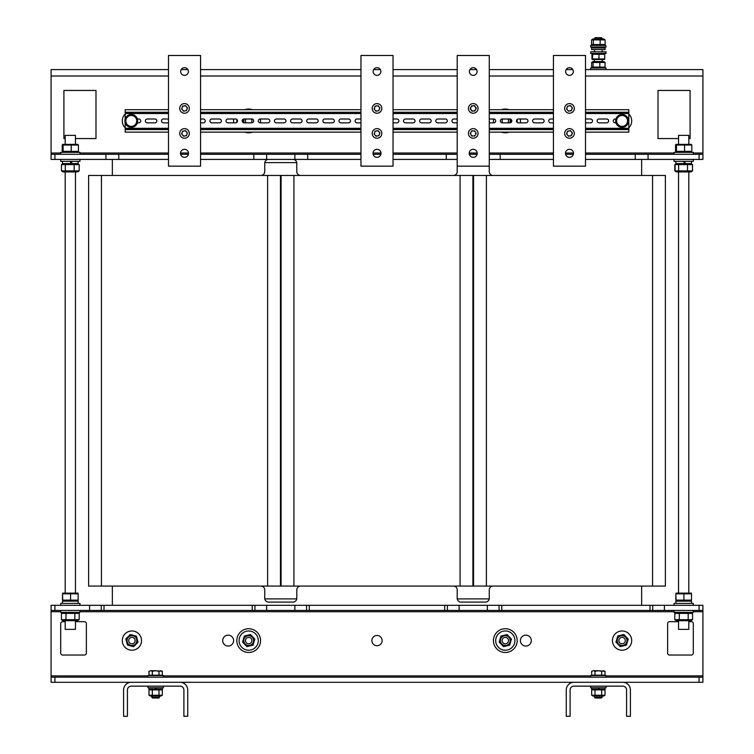 <?xml version="1.0" encoding="UTF-8"?>
<svg xmlns="http://www.w3.org/2000/svg" width="754" height="754" viewBox="0 0 754 754"><rect width="100%" height="100%" fill="white"/><g stroke="black" fill="none" stroke-linecap="round" stroke-linejoin="round"><path stroke-width="1.13" d="M296.746 598.893L264.777 598.893A3.845 3.845 0 0 1 264.729 598.252L264.729 589.911L264.729 598.252A3.845 3.845 0 0 0 268.575 602.097L292.957 602.097A3.845 3.845 0 0 0 296.803 598.252A3.845 3.845 0 0 1 296.746 598.893M493.125 586.065A3.845 3.845 0 0 0 489.271 589.911L489.271 598.252A3.845 3.845 0 0 1 489.223 598.893L457.254 598.893A3.845 3.845 0 0 1 457.197 598.252L457.197 589.911A3.845 3.845 0 0 0 453.343 586.065M260.875 175.456A3.845 3.845 0 0 0 264.729 171.61L264.729 163.269A3.845 3.845 0 0 1 264.777 162.628L296.746 162.628A3.845 3.845 0 0 1 296.803 163.269L296.803 171.61A3.845 3.845 0 0 0 300.658 175.456M63.911 138.566L63.911 90.452L95.994 90.452L95.994 138.566L75.466 138.566L95.994 138.566L95.994 90.452L63.911 90.452L63.911 138.566L65.193 138.566L63.911 138.566M658.006 138.566L658.006 90.452L690.089 90.452L690.089 138.566L688.807 138.566L690.089 138.566L690.089 90.452L658.006 90.452L658.006 138.566L678.534 138.566L658.006 138.566M585.509 76.013L702.916 76.013L702.916 69.594L585.509 69.594M572.804 69.594L566.141 69.594M553.436 69.594L489.271 69.594M476.566 69.594L469.902 69.594M457.197 69.594L393.041 69.594M380.336 69.594L373.664 69.594M360.959 69.594L200.564 69.594M187.859 69.594L181.196 69.594M168.491 69.594L51.084 69.594L51.084 76.013L168.491 76.013M702.916 76.013L702.916 154.287L699.071 154.287L699.071 159.414L702.916 159.414L702.916 154.287M51.084 154.287L51.084 159.414L54.929 159.414L54.929 154.287L51.084 154.287L51.084 76.013M520.741 122.845A5.457 5.457 0 0 1 520.741 119M233.259 119A5.457 5.457 0 0 1 233.259 122.845M360.959 159.414L307.707 159.414L307.707 154.287L360.959 154.287M373.107 154.287L380.893 154.287M393.041 154.287L457.197 154.287M457.197 159.414L393.041 159.414M446.293 159.414L446.293 154.287M307.707 159.414L294.88 159.414L294.88 154.287L307.707 154.287M553.436 159.414L500.185 159.414L500.185 154.287L553.436 154.287M565.575 154.287L573.36 154.287M585.509 154.287L648.063 154.287L648.063 159.414L585.509 159.414M635.236 159.414L635.236 154.287M489.271 154.287L500.185 154.287M500.185 159.414L489.271 159.414M168.491 159.414L118.764 159.414L118.764 154.287L168.491 154.287M180.64 154.287L188.425 154.287M200.564 154.287L266.652 154.287L266.652 159.414L200.564 159.414M253.815 159.414L253.815 154.287M118.764 159.414L105.937 159.414L105.937 154.287L118.764 154.287M266.652 159.414L294.88 159.414M54.929 159.414L105.937 159.414M648.063 159.414L699.071 159.414M54.929 154.287L105.937 154.287M266.652 154.287L294.88 154.287M648.063 154.287L699.071 154.287M469.346 154.287L477.131 154.287M222.703 640.598A5.457 5.457 0 0 1 230.884 635.876A5.457 5.457 0 0 1 230.884 645.32A5.457 5.457 0 0 1 222.703 640.598M520.392 640.598A5.457 5.457 0 0 1 528.573 635.876A5.457 5.457 0 0 1 528.573 645.32A5.457 5.457 0 0 1 520.392 640.598M306.586 610.438L309.3 610.438L309.3 605.311L306.586 605.311L306.586 610.438L294.88 610.438L294.88 605.311L306.586 605.311M444.7 610.438L447.414 610.438L447.414 605.311L444.7 605.311L444.7 610.438L309.3 610.438M309.3 605.311L444.7 605.311M101.281 610.438L104.005 610.438L104.005 605.311L101.281 605.311L101.281 610.438L89.575 610.438L89.575 605.311L101.281 605.311M252.222 610.438L254.946 610.438L254.946 605.311L252.222 605.311L252.222 610.438L104.005 610.438M104.005 605.311L252.222 605.311M499.054 610.438L501.778 610.438L501.778 605.311L499.054 605.311L499.054 610.438L487.348 610.438L487.348 605.311L499.054 605.311M649.995 610.438L652.719 610.438L652.719 605.311L649.995 605.311L649.995 610.438L501.778 610.438M501.778 605.311L649.995 605.311M652.719 605.311L664.425 605.311L664.425 610.438L652.719 610.438M254.946 605.311L266.652 605.311L266.652 610.438L254.946 610.438M447.414 605.311L459.12 605.311L459.12 610.438L447.414 610.438M606.037 675.886L702.916 675.886L702.916 605.311L664.425 605.311M54.929 605.311L51.084 605.311L51.084 610.438L51.084 605.311L51.084 610.438L54.929 610.438L54.929 605.311L89.575 605.311M294.88 605.311L266.652 605.311M487.348 605.311L459.12 605.311M699.071 605.311L699.071 610.438L664.425 610.438M294.88 610.438L266.652 610.438M89.575 610.438L54.929 610.438M65.193 621.673L62.629 621.673A1.923 1.923 0 0 0 60.706 623.596L60.706 653.105A1.923 1.923 0 0 0 62.629 655.028L84.448 655.028A1.923 1.923 0 0 0 86.371 653.105L86.371 623.596A1.923 1.923 0 0 0 84.448 621.673L75.466 621.673M688.807 620.702L688.807 629.364L678.534 629.364L678.534 621.673L669.552 621.673A1.923 1.923 0 0 0 667.629 623.596L667.629 653.105A1.923 1.923 0 0 0 669.552 655.028L691.371 655.028A1.923 1.923 0 0 0 693.294 653.105L693.294 623.596A1.923 1.923 0 0 0 691.371 621.673L688.807 621.673M54.929 682.295L54.929 677.167L51.084 677.167L51.084 682.295L151.488 682.295M60.706 611.72L51.084 611.72L51.084 677.167M51.084 611.72L51.084 610.438M54.929 677.167L699.071 677.167L699.071 682.295L702.916 682.295L702.916 677.167L699.071 677.167M699.071 610.438L702.916 610.438L702.916 605.311M702.916 675.886L702.916 677.167M487.348 610.438L459.12 610.438M382.137 640.598A5.137 5.137 0 0 1 374.436 645.038A5.137 5.137 0 0 1 374.436 636.15A5.137 5.137 0 0 1 382.137 640.598M159.829 682.295L594.171 682.295M602.512 682.295L699.071 682.295M667.629 653.105A1.923 1.923 0 0 0 669.552 655.028M669.552 621.673A1.923 1.923 0 0 0 667.629 623.596M693.294 623.596A1.923 1.923 0 0 0 691.371 621.673M691.371 655.028A1.923 1.923 0 0 0 693.294 653.105M84.448 655.028A1.923 1.923 0 0 0 86.371 653.105M86.371 623.596A1.923 1.923 0 0 0 84.448 621.673M60.706 653.105A1.923 1.923 0 0 0 62.629 655.028M251.252 122.845A3.204 3.204 0 0 0 251.252 119M246.115 119A3.204 3.204 0 0 0 246.115 122.845M246.549 642.992A3.204 3.204 0 0 0 251.827 641.249A3.204 3.204 0 0 0 247.68 637.545A3.204 3.204 0 0 0 246.549 642.992M507.885 122.845A3.204 3.204 0 0 0 507.885 119M502.748 119A3.204 3.204 0 0 0 502.748 122.845M503.182 642.992A3.204 3.204 0 0 0 508.45 641.249A3.204 3.204 0 0 0 504.313 637.545A3.204 3.204 0 0 0 503.182 642.992M621.861 637.394A3.204 3.204 0 0 0 619.42 642.38A3.204 3.204 0 0 0 624.962 642.003A3.204 3.204 0 0 0 621.861 637.394M131.705 637.394A3.204 3.204 0 0 0 129.254 642.38A3.204 3.204 0 0 0 134.796 642.003A3.204 3.204 0 0 0 131.705 637.394M244.833 132.148A11.866 11.866 0 0 0 252.533 132.148M260.394 122.845A11.866 11.866 0 0 0 260.394 119M252.533 109.698A11.866 11.866 0 0 0 244.833 109.698M236.897 119.509A11.866 11.866 0 0 0 236.897 122.337M253.551 121.545A4.91 4.91 0 0 0 253.551 120.301M244.173 119A4.91 4.91 0 0 0 244.173 122.845M242.628 122.167L243.542 119.075M252.062 644.152A4.91 4.91 0 0 0 250.074 635.886A4.91 4.91 0 0 0 243.919 641.748A4.91 4.91 0 0 0 252.062 644.152M254.805 639.119L253.024 645.16L246.897 646.63L242.562 642.069L244.353 636.027L250.469 634.557L254.805 639.119M509.827 122.845A4.91 4.91 0 0 0 509.827 119M500.449 120.301A4.91 4.91 0 0 0 500.449 121.545M511.372 119.679L510.458 122.77M508.696 644.152A4.91 4.91 0 0 0 506.707 635.886A4.91 4.91 0 0 0 500.543 641.748A4.91 4.91 0 0 0 508.696 644.152M511.438 639.119L509.647 645.16L503.531 646.63L499.195 642.069L500.976 636.027L507.103 634.557L511.438 639.119M249.414 650.193A9.623 9.623 0 0 1 240.017 636.423A9.623 9.623 0 0 1 256.633 635.17A9.623 9.623 0 0 1 249.414 650.193M506.038 650.193A9.623 9.623 0 0 1 496.641 636.423A9.623 9.623 0 0 1 513.267 635.17A9.623 9.623 0 0 1 506.038 650.193M248.17 652.455A11.866 11.866 0 0 0 259.216 635.113A11.866 11.866 0 0 0 238.679 634.218A11.866 11.866 0 0 0 248.17 652.455M501.467 132.148A11.866 11.866 0 0 0 509.167 132.148M517.103 122.337A11.866 11.866 0 0 0 517.103 119.509M509.167 109.698A11.866 11.866 0 0 0 501.467 109.698M493.606 119A11.866 11.866 0 0 0 493.606 122.845M504.794 652.455A11.866 11.866 0 0 0 515.84 635.113A11.866 11.866 0 0 0 495.303 634.218A11.866 11.866 0 0 0 504.794 652.455M489.271 166.153L489.271 171.61L489.271 166.153L457.197 166.153L457.197 55.485L489.271 55.485L489.271 166.153M296.803 598.252L296.803 589.911A3.845 3.845 0 0 1 300.658 586.065M260.875 586.065A3.845 3.845 0 0 1 264.729 589.911M112.355 605.311L112.355 586.065M641.645 586.065L641.645 605.311M457.197 589.911L457.197 598.252A3.845 3.845 0 0 0 461.043 602.097L485.425 602.097A3.845 3.845 0 0 0 489.271 598.252M457.197 166.153L457.197 171.61A3.845 3.845 0 0 1 453.343 175.456M493.125 175.456A3.845 3.845 0 0 1 489.271 171.61M641.645 159.414L641.645 175.456M112.355 175.456L112.355 159.414M268.575 159.414A3.845 3.845 0 0 0 264.729 163.269M296.803 171.61L296.803 163.269A3.845 3.845 0 0 0 292.957 159.414M628.817 114.052A9.623 9.623 0 0 1 628.817 127.794M622.71 650.193A9.623 9.623 0 0 1 613.445 636.338A9.623 9.623 0 0 1 630.08 635.245A9.623 9.623 0 0 1 622.71 650.193M125.183 127.794A9.623 9.623 0 0 1 125.183 114.052M132.553 650.193A9.623 9.623 0 0 1 123.288 636.338A9.623 9.623 0 0 1 139.924 635.245A9.623 9.623 0 0 1 132.553 650.193M65.193 144.023L65.193 135.362L75.466 135.362L75.466 144.023M75.466 620.702L75.466 629.364L65.193 629.364L65.193 620.702M60.706 154.287L60.706 152.355L79.952 152.355L79.952 154.287M62.591 144.372L78.067 144.372M77.539 145.041L62.214 145.041L62.214 151.337L77.539 151.337M62.214 151.337L63.119 151.337L63.119 145.041L62.214 145.041M78.444 145.041L78.444 151.337M71.234 145.041L71.234 151.337M60.706 159.414L60.706 161.337L79.952 161.337L79.952 159.414L79.952 161.337M72.205 163.59L70.914 161.337M70.97 161.337L72.261 163.59L78.152 163.59L78.152 161.337L78.152 163.59M62.507 161.337L62.507 163.59L71.366 163.59L70.075 161.337M71.366 163.59L72.261 163.59M79.198 164.608L79.161 170.922L79.198 164.608L77.455 163.59L79.189 164.608L61.47 164.608L61.47 170.904L79.189 170.904L77.455 171.931L63.204 171.931L61.46 170.904L63.204 171.931M61.79 164.4L63.204 163.59L61.47 164.608L61.46 170.904M74.165 164.608L74.165 170.904M65.306 164.608L65.306 170.904M79.952 610.438L79.952 612.361L60.706 612.361L60.706 610.438M79.217 619.684L77.455 620.702L63.204 620.702L61.442 619.684L79.217 619.684L79.217 613.388L77.455 612.361M79.217 613.388L61.442 613.388L63.204 612.361M74.844 619.684L74.844 613.388M65.956 619.684L65.956 613.388M61.442 619.684L61.442 613.388M79.952 603.379L79.952 605.311L79.952 603.379L60.706 603.379L60.706 605.311M78.152 603.379L78.152 601.136L62.507 601.136L62.507 603.379M62.629 593.134L78.03 593.134M78.143 600.118L78.143 593.822L62.516 593.822L62.752 600.118L78.143 600.118M62.516 600.118L62.516 593.822M70.574 600.118L70.574 593.822M678.534 144.023L678.534 135.362L688.807 135.362L688.807 144.023M675.933 144.372L691.409 144.372M690.881 145.041L675.556 145.041L675.556 151.337L690.881 151.337M675.556 151.337L676.461 151.337L676.461 145.041L675.556 145.041M691.786 145.041L691.786 151.337M684.575 145.041L684.575 151.337M674.048 154.287L674.048 152.355L693.294 152.355L693.294 154.287M674.048 159.414L674.048 161.337L693.294 161.337L693.294 159.414M685.546 163.59L684.255 161.337M684.312 161.337L685.603 163.59L691.493 163.59L691.493 161.337L691.493 163.59M675.848 161.337L675.848 163.59L684.707 163.59L683.416 161.337M684.707 163.59L685.603 163.59M690.768 171.931L676.545 171.931L674.811 170.904L692.53 170.904L690.768 171.931M692.502 170.922L692.53 164.608L690.796 163.59L692.53 164.608L674.811 164.608L674.811 170.904M687.507 164.608L687.507 170.904M678.647 164.608L678.647 170.904M675.97 593.134L691.371 593.134M691.484 600.118L691.484 593.822L675.857 593.822L676.093 600.118L691.484 600.118M675.857 600.118L675.857 593.822M683.916 600.118L683.916 593.822M691.493 603.379L691.493 601.136L675.848 601.136L675.848 603.379M693.294 603.379L693.294 605.311L693.294 603.379L674.048 603.379L674.048 605.311M693.294 610.438L693.294 612.361L674.048 612.361L674.048 610.438M692.558 619.684L690.796 620.702L676.545 620.702L674.783 619.684L692.558 619.684L692.558 613.388L690.796 612.361M692.558 613.388L674.783 613.388L676.545 612.361M688.185 619.684L688.185 613.388M679.297 619.684L679.297 613.388M674.783 619.684L674.783 613.388M65.193 164.476L63.675 163.929M79.198 170.904L77.455 171.931M690.796 171.931L692.54 170.904L692.502 164.589M678.534 164.476L677.017 163.929M675.075 164.438L675.075 171.073M615.961 122.845L615.217 122.845A1.923 1.923 0 0 1 613.294 120.923A1.923 1.923 0 0 1 615.217 119L615.961 119M606.716 119A1.923 1.923 0 0 1 608.638 120.923A1.923 1.923 0 0 1 606.716 122.845L599.081 122.845A1.923 1.923 0 0 1 597.159 120.923A1.923 1.923 0 0 1 599.081 119L606.716 119M585.509 119L590.58 119A1.923 1.923 0 0 1 592.503 120.923A1.923 1.923 0 0 1 590.58 122.845L585.509 122.845M553.436 122.845L550.674 122.845A1.923 1.923 0 0 1 548.752 120.923A1.923 1.923 0 0 1 550.674 119L553.436 119M542.173 119A1.923 1.923 0 0 1 544.096 120.923A1.923 1.923 0 0 1 542.173 122.845L534.539 122.845A1.923 1.923 0 0 1 532.616 120.923A1.923 1.923 0 0 1 534.539 119L542.173 119M526.038 119A1.923 1.923 0 0 1 527.96 120.923A1.923 1.923 0 0 1 526.038 122.845L518.403 122.845A1.923 1.923 0 0 1 516.481 120.923A1.923 1.923 0 0 1 518.403 119L526.038 119M509.902 119A1.923 1.923 0 0 1 511.825 120.923A1.923 1.923 0 0 1 509.902 122.845L502.268 122.845A1.923 1.923 0 0 1 500.345 120.923A1.923 1.923 0 0 1 502.268 119L509.902 119M489.271 119L493.766 119A1.923 1.923 0 0 1 495.689 120.923A1.923 1.923 0 0 1 493.766 122.845L489.271 122.845M457.197 122.845L453.861 122.845A1.923 1.923 0 0 1 451.938 120.923A1.923 1.923 0 0 1 453.861 119L457.197 119M445.36 119A1.923 1.923 0 0 1 447.282 120.923A1.923 1.923 0 0 1 445.36 122.845L437.725 122.845A1.923 1.923 0 0 1 435.803 120.923A1.923 1.923 0 0 1 437.725 119L445.36 119M429.224 119A1.923 1.923 0 0 1 431.147 120.923A1.923 1.923 0 0 1 429.224 122.845L421.59 122.845A1.923 1.923 0 0 1 419.667 120.923A1.923 1.923 0 0 1 421.59 119L429.224 119M413.088 119A1.923 1.923 0 0 1 415.011 120.923A1.923 1.923 0 0 1 413.088 122.845L405.454 122.845A1.923 1.923 0 0 1 403.531 120.923A1.923 1.923 0 0 1 405.454 119L413.088 119M393.041 119L396.953 119A1.923 1.923 0 0 1 398.875 120.923A1.923 1.923 0 0 1 396.953 122.845L393.041 122.845M360.959 122.845L357.047 122.845A1.923 1.923 0 0 1 355.125 120.923A1.923 1.923 0 0 1 357.047 119L360.959 119M348.546 119A1.923 1.923 0 0 1 350.469 120.923A1.923 1.923 0 0 1 348.546 122.845L340.912 122.845A1.923 1.923 0 0 1 338.989 120.923A1.923 1.923 0 0 1 340.912 119L348.546 119M332.41 119A1.923 1.923 0 0 1 334.333 120.923A1.923 1.923 0 0 1 332.41 122.845L324.776 122.845A1.923 1.923 0 0 1 322.853 120.923A1.923 1.923 0 0 1 324.776 119L332.41 119M316.275 119A1.923 1.923 0 0 1 318.197 120.923A1.923 1.923 0 0 1 316.275 122.845L308.64 122.845A1.923 1.923 0 0 1 306.718 120.923A1.923 1.923 0 0 1 308.64 119L316.275 119M300.139 119A1.923 1.923 0 0 1 302.062 120.923A1.923 1.923 0 0 1 300.139 122.845L292.505 122.845A1.923 1.923 0 0 1 290.582 120.923A1.923 1.923 0 0 1 292.505 119L300.139 119M284.004 119A1.923 1.923 0 0 1 285.926 120.923A1.923 1.923 0 0 1 284.004 122.845L276.369 122.845A1.923 1.923 0 0 1 274.447 120.923A1.923 1.923 0 0 1 276.369 119L284.004 119M267.868 119A1.923 1.923 0 0 1 269.791 120.923A1.923 1.923 0 0 1 267.868 122.845L260.234 122.845A1.923 1.923 0 0 1 258.311 120.923A1.923 1.923 0 0 1 260.234 119L267.868 119M251.732 119A1.923 1.923 0 0 1 253.655 120.923A1.923 1.923 0 0 1 251.732 122.845L244.098 122.845A1.923 1.923 0 0 1 242.175 120.923A1.923 1.923 0 0 1 244.098 119L251.732 119M235.597 119A1.923 1.923 0 0 1 237.519 120.923A1.923 1.923 0 0 1 235.597 122.845L227.962 122.845A1.923 1.923 0 0 1 226.04 120.923A1.923 1.923 0 0 1 227.962 119L235.597 119M219.461 119A1.923 1.923 0 0 1 221.384 120.923A1.923 1.923 0 0 1 219.461 122.845L211.827 122.845A1.923 1.923 0 0 1 209.904 120.923A1.923 1.923 0 0 1 211.827 119L219.461 119M200.564 119L203.326 119A1.923 1.923 0 0 1 205.248 120.923A1.923 1.923 0 0 1 203.326 122.845L200.564 122.845M168.491 122.845L163.42 122.845A1.923 1.923 0 0 1 161.497 120.923A1.923 1.923 0 0 1 163.42 119L168.491 119M154.919 119A1.923 1.923 0 0 1 156.841 120.923A1.923 1.923 0 0 1 154.919 122.845L147.284 122.845A1.923 1.923 0 0 1 145.362 120.923A1.923 1.923 0 0 1 147.284 119L154.919 119M137.398 119L138.783 119A1.923 1.923 0 0 1 140.706 120.923A1.923 1.923 0 0 1 138.783 122.845L137.398 122.845M585.509 129.584L628.817 129.584L628.817 128.623L585.509 128.623L628.817 128.303L585.509 128.303M168.491 128.303L125.183 128.303L168.491 128.623L125.183 128.623L125.183 129.584L168.491 129.584M200.564 128.623L360.959 128.623L200.564 128.623M393.041 128.623L457.197 128.623L393.041 128.623M489.271 128.623L553.436 128.623L489.271 128.623M168.491 112.261L125.183 112.261L125.183 113.543L168.491 113.543M585.509 113.543L628.817 113.543L628.817 112.261L585.509 112.261M125.183 113.223L168.491 113.223M200.564 113.223L360.959 113.223M393.041 113.223L457.197 113.223M489.271 113.223L553.436 113.223M585.509 113.223L628.817 113.223M168.491 132.148L125.183 132.148L125.183 129.584M125.183 128.303L125.183 122.93M125.183 118.915L125.183 113.543M125.183 112.261L125.183 109.698L168.491 109.698M200.564 132.148L360.959 132.148M393.041 132.148L457.197 132.148M489.271 132.148L553.436 132.148M585.509 132.148L628.817 132.148L628.817 129.584M585.509 109.698L628.817 109.698L628.817 112.261M200.564 109.698L360.959 109.698M393.041 109.698L457.197 109.698M489.271 109.698L553.436 109.698M628.817 113.543L628.817 128.303M619.298 115.136A6.418 6.418 0 0 1 628.478 121.403A6.418 6.418 0 0 1 618.459 126.22A6.418 6.418 0 0 1 619.298 115.136M619.976 115.89L622.879 114.674L625.386 116.587A5.457 5.457 0 0 0 616.668 120.225L617.074 117.106L619.976 115.89M627.894 118.491L627.488 121.62A5.457 5.457 0 0 0 625.386 116.587L627.894 118.491M627.092 124.74L624.18 125.956A5.457 5.457 0 0 0 627.488 121.62L627.092 124.74M618.77 125.258L616.272 123.354L616.668 120.225A5.457 5.457 0 0 0 624.18 125.956L621.277 127.172L618.77 125.258M129.179 115.89L132.082 114.674L134.58 116.587A5.457 5.457 0 0 0 125.871 120.225L126.267 117.106L129.179 115.89M137.087 118.491L136.691 121.62A5.457 5.457 0 0 0 134.58 116.587L137.087 118.491M136.285 124.74L133.383 125.956A5.457 5.457 0 0 0 136.691 121.62L136.285 124.74M127.973 125.258L125.466 123.354L125.871 120.225A5.457 5.457 0 0 0 133.383 125.956L130.48 127.172L127.973 125.258M128.5 115.136A6.418 6.418 0 0 1 137.68 121.403A6.418 6.418 0 0 1 127.662 126.22A6.418 6.418 0 0 1 128.5 115.136M625.462 644.152A4.91 4.91 0 0 0 623.473 635.886A4.91 4.91 0 0 0 617.309 641.748A4.91 4.91 0 0 0 625.462 644.152M628.205 639.119L626.414 645.16L620.297 646.63L615.961 642.069L617.743 636.027L623.86 634.557L628.205 639.119M133.175 645.339A4.91 4.91 0 0 0 135.4 637.139A4.91 4.91 0 0 0 127.181 639.307A4.91 4.91 0 0 0 133.175 645.339M138.001 642.248L133.533 646.687L127.454 645.038L125.843 638.949L130.31 634.51L136.389 636.159L138.001 642.248M281.082 586.065L472.918 586.065L472.918 175.456L281.082 175.456L281.082 586.065L281.082 175.456M88.614 586.065L280.441 586.065L280.441 175.456L88.614 175.456L88.614 586.065L88.614 175.456M665.386 175.456L473.559 175.456L473.559 586.065L665.386 586.065L665.386 175.456L665.386 586.065M565.623 71.526A3.845 3.845 0 0 1 571.4 68.19A3.845 3.845 0 0 1 571.4 74.853A3.845 3.845 0 0 1 565.623 71.526M565.462 153.326A4.006 4.006 0 0 1 571.475 149.848A4.006 4.006 0 0 1 571.475 156.794A4.006 4.006 0 0 1 565.462 153.326M585.509 55.485L585.509 166.153L553.436 166.153L553.436 55.485L585.509 55.485M571.447 106.776L572.39 107.916L571.881 109.311A2.564 2.564 0 0 0 569.044 105.88L570.505 105.635L571.447 106.776M571.362 110.697L569.901 110.942A2.564 2.564 0 0 0 571.881 109.311L571.362 110.697M568.441 111.187L567.498 110.046A2.564 2.564 0 0 0 569.901 110.942L568.441 111.187M567.065 107.52L567.583 106.125L569.044 105.88A2.564 2.564 0 0 0 567.498 110.046L566.546 108.906L567.065 107.52M565.82 111.545A4.816 4.816 0 0 0 574.011 110.009A4.816 4.816 0 0 0 568.582 103.684A4.816 4.816 0 0 0 565.82 111.545M571.419 131.762L572.38 132.883L571.89 134.278A2.564 2.564 0 0 0 568.997 130.913L570.448 130.64L571.419 131.762M571.409 135.682L569.949 135.956A2.564 2.564 0 0 0 571.89 134.278L571.409 135.682M568.497 136.229L567.526 135.107A2.564 2.564 0 0 0 569.949 135.956L568.497 136.229M567.046 132.591L567.536 131.187L568.997 130.913A2.564 2.564 0 0 0 567.526 135.107L566.556 133.986L567.046 132.591M565.641 136.342A4.816 4.816 0 0 0 573.907 135.296A4.816 4.816 0 0 0 568.865 128.661A4.816 4.816 0 0 0 565.641 136.342M378.942 131.762L379.912 132.883L379.422 134.278A2.564 2.564 0 0 0 376.519 130.913L377.98 130.64L378.942 131.762M378.932 135.682L377.481 135.956A2.564 2.564 0 0 0 379.422 134.278L378.932 135.682M376.02 136.229L375.058 135.107A2.564 2.564 0 0 0 377.481 135.956L376.02 136.229M374.578 132.591L375.068 131.187L376.519 130.913A2.564 2.564 0 0 0 375.058 135.107L374.088 133.986L374.578 132.591M373.164 136.342A4.816 4.816 0 0 0 381.439 135.296A4.816 4.816 0 0 0 376.397 128.661A4.816 4.816 0 0 0 373.164 136.342M373.155 71.526A3.845 3.845 0 0 1 378.923 68.19A3.845 3.845 0 0 1 378.923 74.853A3.845 3.845 0 0 1 373.155 71.526M372.994 153.326A4.006 4.006 0 0 1 379.008 149.848A4.006 4.006 0 0 1 379.008 156.794A4.006 4.006 0 0 1 372.994 153.326M393.041 55.485L393.041 166.153L360.959 166.153L360.959 55.485L393.041 55.485M378.979 106.776L379.922 107.916L379.403 109.311A2.564 2.564 0 0 0 376.576 105.88L378.037 105.635L378.979 106.776M378.885 110.697L377.424 110.942A2.564 2.564 0 0 0 379.403 109.311L378.885 110.697M375.963 111.187L375.021 110.046A2.564 2.564 0 0 0 377.424 110.942L375.963 111.187M374.597 107.52L375.115 106.125L376.576 105.88A2.564 2.564 0 0 0 375.021 110.046L374.078 108.906L374.597 107.52M373.343 111.545A4.816 4.816 0 0 0 381.543 110.009A4.816 4.816 0 0 0 376.114 103.684A4.816 4.816 0 0 0 373.343 111.545M186.474 131.762L187.444 132.883L186.954 134.278A2.564 2.564 0 0 0 184.051 130.913L185.503 130.64L186.474 131.762M186.464 135.682L185.003 135.956A2.564 2.564 0 0 0 186.954 134.278L186.464 135.682M183.552 136.229L182.581 135.107A2.564 2.564 0 0 0 185.003 135.956L183.552 136.229M182.11 132.591L182.591 131.187L184.051 130.913A2.564 2.564 0 0 0 182.581 135.107L181.62 133.986L182.11 132.591M180.696 136.342A4.816 4.816 0 0 0 188.962 135.296A4.816 4.816 0 0 0 183.919 128.661A4.816 4.816 0 0 0 180.696 136.342M180.677 71.526A3.845 3.845 0 0 1 186.455 68.19A3.845 3.845 0 0 1 186.455 74.853A3.845 3.845 0 0 1 180.677 71.526M180.517 153.326A4.006 4.006 0 0 1 186.53 149.848A4.006 4.006 0 0 1 186.53 156.794A4.006 4.006 0 0 1 180.517 153.326M200.564 55.485L200.564 166.153L168.491 166.153L168.491 55.485L200.564 55.485M186.502 106.776L187.454 107.916L186.935 109.311A2.564 2.564 0 0 0 184.099 105.88L185.559 105.635L186.502 106.776M186.417 110.697L184.956 110.942A2.564 2.564 0 0 0 186.935 109.311L186.417 110.697M183.495 111.187L182.553 110.046A2.564 2.564 0 0 0 184.956 110.942L183.495 111.187M182.119 107.52L182.638 106.125L184.099 105.88A2.564 2.564 0 0 0 182.553 110.046L181.61 108.906L182.119 107.52M180.875 111.545A4.816 4.816 0 0 0 189.065 110.009A4.816 4.816 0 0 0 183.646 103.684A4.816 4.816 0 0 0 180.875 111.545M469.384 71.526A3.845 3.845 0 0 1 475.161 68.19A3.845 3.845 0 0 1 475.161 74.853A3.845 3.845 0 0 1 469.384 71.526M469.224 153.326A4.006 4.006 0 0 1 475.237 149.848A4.006 4.006 0 0 1 475.237 156.794A4.006 4.006 0 0 1 469.224 153.326M475.218 106.776L476.16 107.916L475.642 109.311A2.564 2.564 0 0 0 472.805 105.88L474.266 105.635L475.218 106.776M475.124 110.697L473.663 110.942A2.564 2.564 0 0 0 475.642 109.311L475.124 110.697M472.202 111.187L471.259 110.046A2.564 2.564 0 0 0 473.663 110.942L472.202 111.187M470.826 107.52L471.344 106.125L472.805 105.88A2.564 2.564 0 0 0 471.259 110.046L470.317 108.906L470.826 107.52M469.582 111.545A4.816 4.816 0 0 0 477.772 110.009A4.816 4.816 0 0 0 472.353 103.684A4.816 4.816 0 0 0 469.582 111.545M469.403 136.342A4.816 4.816 0 0 0 477.668 135.296A4.816 4.816 0 0 0 472.626 128.661A4.816 4.816 0 0 0 469.403 136.342M471.014 132.148L471.75 130.866L473.239 130.866A2.564 2.564 0 0 0 471.014 134.721L470.27 133.43L471.014 132.148M474.718 130.866L475.454 132.148A2.564 2.564 0 0 0 473.239 130.866L474.718 130.866M476.198 133.43L475.454 134.721A2.564 2.564 0 0 0 475.454 132.148L476.198 133.43M473.239 136.003L471.75 136.003L471.014 134.721A2.564 2.564 0 0 0 475.454 134.721L474.718 136.003L473.239 136.003M471.014 107.125L471.75 105.843L473.239 105.843A2.564 2.564 0 0 0 471.014 109.698L470.27 108.416L471.014 107.125M474.718 105.843L475.454 107.125A2.564 2.564 0 0 0 473.239 105.843L474.718 105.843M476.198 108.416L475.454 109.698A2.564 2.564 0 0 0 475.454 107.125L476.198 108.416M473.239 110.979L471.75 110.979L471.014 109.698A2.564 2.564 0 0 0 475.454 109.698L474.718 110.979L473.239 110.979M602.05 38.388L601.504 37.7L595.179 37.7L594.491 38.388L602.05 38.388M606.037 69.594L606.037 67.992L590.646 67.992L590.646 69.594M605.17 53.411L606.037 53.411L606.037 51.809L590.646 51.809L590.646 53.411L605.17 53.411M605.716 45.419L590.646 45.419L590.646 47.021L606.037 47.021L605.716 45.419M591.645 62.459L592.823 61.574L603.86 61.574L605.038 62.459L591.645 62.459L591.645 67.115L592.823 67.992M591.645 67.115L605.038 67.115L603.86 67.992M605.038 62.459L605.038 67.115M599.807 62.459L599.807 67.115M593.115 62.459L593.115 67.115M604.463 59.481L592.22 59.481M604.105 54.288L592.578 54.288L592.578 58.953L591.965 58.953L604.105 58.953M592.578 54.288L591.965 54.288L592.578 54.288M604.717 58.953L604.717 54.288M598.959 58.953L598.959 54.288M591.965 58.953L591.965 54.288M591.551 39.887L592.823 39.001L603.86 39.001L605.132 39.887L591.551 39.887L591.551 44.543L592.823 45.419M591.551 44.543L605.132 44.543L603.86 45.419M605.132 39.887L605.132 44.543M600.127 39.887L600.127 44.543M593.341 39.887L593.341 44.543M605.113 47.964L591.57 47.964L591.57 49.566L605.113 49.566L605.113 47.964M187.737 689.995A7.7 7.7 0 0 0 180.036 682.295L131.281 682.295A7.7 7.7 0 0 0 123.581 689.995L123.581 716.3L127.426 716.3L127.426 689.995A3.845 3.845 0 0 1 131.281 686.149L180.036 686.149A3.845 3.845 0 0 1 183.891 689.995L183.891 716.3L187.737 716.3L187.737 689.995M630.419 689.995A7.7 7.7 0 0 0 622.719 682.295L573.964 682.295A7.7 7.7 0 0 0 566.263 689.995L566.263 716.3L570.109 716.3L570.109 689.995A3.845 3.845 0 0 1 573.964 686.149L622.719 686.149A3.845 3.845 0 0 1 626.574 689.995L626.574 716.3L630.419 716.3L630.419 689.995M147.963 686.149L147.963 687.752L163.354 687.752L163.354 686.149M163.354 677.167L163.354 675.556L147.963 675.556L147.963 677.167M148.887 687.752L148.887 689.099L156.709 689.099L155.927 687.752L156.709 689.099L162.43 689.099L162.43 687.752M156.163 689.099L155.39 687.752M162.327 695.254L160.979 696.027L150.329 696.027L148.99 695.254L162.327 695.254L162.327 689.872L148.99 689.872L150.329 689.099M148.99 695.254L148.99 689.872M152.327 695.254L152.327 689.872M158.99 695.254L158.99 689.872M158.821 698.015L159.509 697.327L151.808 697.327L152.496 698.015L158.821 698.015L159.509 696.027L159.509 697.327M160.659 670.749L158.99 671.267L155.654 670.749L162.327 671.267L160.659 670.749M152.327 671.267L150.659 670.749L155.654 670.749L152.327 671.267L152.327 675.179L148.99 675.179L148.99 671.267L150.659 670.749L148.99 671.267M158.99 671.267L158.99 675.179L162.327 675.179L162.327 671.267M158.99 675.179L152.327 675.179M590.646 686.149L590.646 687.752L606.037 687.752L606.037 686.149M606.037 677.167L606.037 675.556L590.646 675.556L590.646 677.167M591.57 687.752L591.57 689.099L599.392 689.099L598.61 687.752L599.392 689.099L605.113 689.099L605.113 687.752M598.846 689.099L598.073 687.752M605.01 695.254L603.671 696.027L593.021 696.027L591.673 695.254L605.01 695.254L605.01 689.872L591.673 689.872L593.021 689.099M591.673 695.254L591.673 689.872M595.01 695.254L595.01 689.872M601.673 695.254L601.673 689.872M602.192 697.327L594.491 697.327L595.179 698.015L601.504 698.015L602.192 696.027M603.341 670.749L601.673 671.267L598.346 670.749L605.01 671.267L603.341 670.749M595.01 671.267L593.341 670.749L598.346 670.749L595.01 671.267L595.01 675.179L591.673 675.179L591.673 671.267L593.341 670.749L591.673 671.267M601.673 671.267L601.673 675.179L605.01 675.179L605.01 671.267M601.673 675.179L595.01 675.179M200.564 76.013L360.959 76.013M393.041 76.013L457.197 76.013M489.271 76.013L553.436 76.013M51.084 153.005L60.706 153.005M79.952 153.005L168.491 153.005M180.536 153.005L188.528 153.005M200.564 153.005L360.959 153.005M373.004 153.005L380.996 153.005M393.041 153.005L457.197 153.005M469.242 153.005L477.235 153.005M489.271 153.005L553.436 153.005M565.472 153.005L573.464 153.005M585.509 153.005L674.048 153.005M693.294 153.005L702.916 153.005M702.916 611.72L693.294 611.72M674.048 611.72L79.952 611.72M51.084 675.886L147.963 675.886M163.354 675.886L590.646 675.886M553.436 128.303L489.271 128.303M457.197 128.303L393.041 128.303M360.959 128.303L200.564 128.303M200.564 113.543L360.959 113.543M393.041 113.543L457.197 113.543M489.271 113.543L553.436 113.543M553.436 112.261L489.271 112.261M457.197 112.261L393.041 112.261M360.959 112.261L200.564 112.261M200.564 129.584L360.959 129.584M393.041 129.584L457.197 129.584M489.271 129.584L553.436 129.584M460.081 175.456L460.081 586.065M293.919 586.065L293.919 175.456M267.613 175.456L267.613 586.065M101.441 586.065L101.441 175.456M652.559 175.456L652.559 586.065M486.387 586.065L486.387 175.456M65.193 171.931L65.193 592.795M75.466 171.931L75.466 592.795M77.455 152.355L78.067 152.006M63.204 152.355L62.591 152.006M77.455 601.136L78.03 600.806L77.455 601.136M63.204 601.136L62.629 600.806L63.204 601.136M678.534 171.931L678.534 592.795L678.534 171.931M678.534 620.702L678.534 629.364M688.807 171.931L688.807 592.795M690.796 152.355L691.409 152.006M676.545 152.355L675.933 152.006M690.796 601.136L691.371 600.806L690.796 601.136M676.545 601.136L675.97 600.806L676.545 601.136M62.507 602.295L62.507 601.136M678.534 135.362L678.534 138.566M676.545 171.931L675.132 171.111M602.192 61.574L602.192 59.83M602.192 51.809L602.192 49.566M602.192 47.964L602.192 47.021M602.192 39.001L602.192 38.388M594.491 61.574L594.491 59.83M594.491 51.809L594.491 49.566M594.491 47.964L594.491 47.021M594.491 39.001L594.491 38.388M592.823 53.411L592.22 53.76M603.86 53.411L604.463 53.76M160.979 689.099L162.327 689.872M151.808 697.327L151.808 696.027L152.496 698.015M603.671 689.099L605.01 689.872L603.671 689.099M594.491 696.027L594.491 697.327"/></g></svg>
